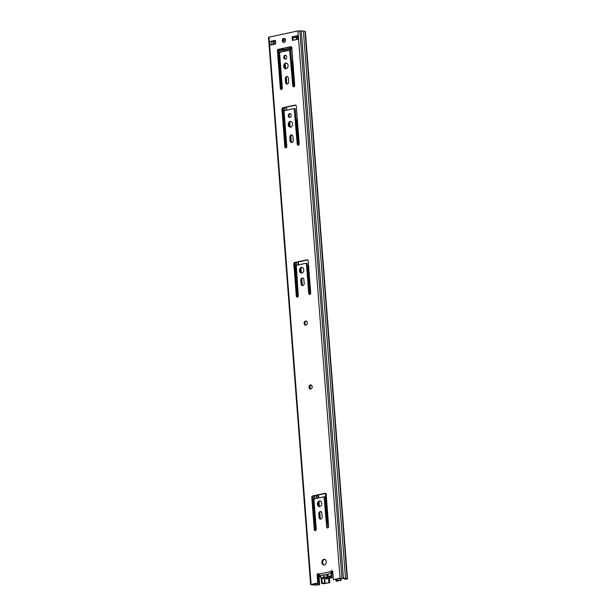<?xml version="1.0" encoding="UTF-8"?>
<svg xmlns="http://www.w3.org/2000/svg" width="616" height="616" viewBox="0 0 616 616"><rect width="100%" height="100%" fill="white"/><g stroke="black" fill="none" stroke-linecap="round" stroke-linejoin="round"><path stroke-width="0.92" d="M324.155 564.972A2.872 2.164 96.1 0 1 322.653 562.647A2.872 2.164 96.1 0 1 324.748 559.343M326.249 561.661A2.872 2.164 96.1 0 1 323.785 564.972A2.872 2.164 96.1 0 1 321.922 562.57A2.872 2.164 96.1 0 1 324.386 559.259A2.872 2.164 96.1 0 1 326.249 561.661M310.764 389.043A2.087 1.571 96.1 0 1 309.771 387.395A2.087 1.571 96.1 0 1 311.188 385.008M312.181 386.656A2.087 1.571 96.1 0 1 310.395 389.058A2.087 1.571 96.1 0 1 309.04 387.318A2.087 1.571 96.1 0 1 310.834 384.915A2.087 1.571 96.1 0 1 312.181 386.656M305.844 325.186A2.087 1.571 96.1 0 1 304.858 323.546A2.087 1.571 96.1 0 1 306.275 321.159M307.269 322.807A2.087 1.571 96.1 0 1 305.474 325.21A2.087 1.571 96.1 0 1 304.127 323.469A2.087 1.571 96.1 0 1 305.921 321.067A2.087 1.571 96.1 0 1 307.269 322.807M319.658 506.591A2.872 2.164 96.1 0 1 318.164 504.273A2.872 2.164 96.1 0 1 320.258 500.962M321.752 503.28A2.872 2.164 96.1 0 1 319.288 506.591A2.872 2.164 96.1 0 1 317.433 504.196A2.872 2.164 96.1 0 1 319.897 500.885A2.872 2.164 96.1 0 1 321.752 503.28M301.694 273.088A2.872 2.164 96.1 0 1 300.192 270.763A2.872 2.164 96.1 0 1 302.287 267.46M303.788 269.777A2.872 2.164 96.1 0 1 301.324 273.088A2.872 2.164 96.1 0 1 299.468 270.686A2.872 2.164 96.1 0 1 301.932 267.375A2.872 2.164 96.1 0 1 303.788 269.777M290.459 127.142A2.872 2.164 96.1 0 1 288.966 124.825A2.872 2.164 96.1 0 1 291.06 121.514M292.562 123.831A2.872 2.164 96.1 0 1 290.098 127.142A2.872 2.164 96.1 0 1 288.234 124.748A2.872 2.164 96.1 0 1 290.698 121.437A2.872 2.164 96.1 0 1 292.562 123.831M284.091 42.427A2.087 1.571 96.1 0 1 283.098 40.779A2.087 1.571 96.1 0 1 284.515 38.4M285.508 40.04A2.087 1.571 96.1 0 1 283.722 42.442A2.087 1.571 96.1 0 1 282.374 40.702A2.087 1.571 96.1 0 1 284.161 38.3A2.087 1.571 96.1 0 1 285.508 40.04M285.97 68.769A2.872 2.164 96.1 0 1 284.469 66.451A2.872 2.164 96.1 0 1 286.571 63.14M288.065 65.458A2.872 2.164 96.1 0 1 285.601 68.769A2.872 2.164 96.1 0 1 283.745 66.374A2.872 2.164 96.1 0 1 286.209 63.055A2.872 2.164 96.1 0 1 288.065 65.458M289.89 117.448A1.948 1.463 96.1 0 1 288.989 115.924A1.948 1.463 96.1 0 1 290.282 113.698M291.191 115.223A1.948 1.463 96.1 0 1 289.52 117.471A1.948 1.463 96.1 0 1 288.257 115.846A1.948 1.463 96.1 0 1 289.928 113.598A1.948 1.463 96.1 0 1 291.191 115.223M285.4 59.067A1.948 1.463 96.1 0 1 284.492 57.542A1.948 1.463 96.1 0 1 285.793 55.324M286.694 56.849A1.948 1.463 96.1 0 1 285.023 59.09A1.948 1.463 96.1 0 1 283.768 57.465A1.948 1.463 96.1 0 1 285.439 55.224A1.948 1.463 96.1 0 1 286.694 56.849M318.703 573.696A1.386 1.047 96.1 0 0 317.879 575.252L318.48 582.998L317.756 582.921L317.155 575.167A1.386 1.047 96.1 0 1 319.103 574.166L319.589 575.19A3.149 2.372 -83.9 0 0 322.191 577.823A3.149 2.372 -83.9 0 0 323.593 576.861A0.924 0.701 96.1 0 1 324.132 576.568A3.28 2.472 96.1 0 1 323.338 575.075L326.01 574.859A1.294 0.978 -83.9 0 0 327.704 574.497L328.189 574.05A3.28 2.472 96.1 0 1 327.65 575.821A0.924 0.701 96.1 0 1 328.213 575.883A3.149 2.372 -83.9 0 0 329.722 576.23A3.149 2.372 -83.9 0 0 331.577 571.471M344.675 578.632L344.721 579.202L345.445 579.279L347.493 578.747L345.53 578.455A3.149 0.493 175.6 0 0 343.397 578.232L340.024 578.208L333.372 579.618L332.771 571.864A1.386 1.047 96.1 0 0 330.738 571.702L331.462 571.779A1.386 1.047 96.1 0 1 332.224 570.832M315.477 530.561A1.247 0.939 96.1 0 1 315.015 529.644L312.535 497.443A1.247 0.939 96.1 0 1 313.382 496.019L325.695 493.408M327.889 527.935A1.247 0.939 96.1 0 1 327.419 527.019L325.132 497.235L324.185 496.796M320.774 519.111A2.04 1.532 96.1 0 1 319.82 517.502L319.542 513.944A2.04 1.532 96.1 0 1 320.921 511.611M297.513 297.051A1.247 0.939 96.1 0 1 297.043 296.134L294.564 263.941A1.247 0.939 96.1 0 1 295.411 262.508L307.731 259.898M309.917 294.425A1.247 0.939 96.1 0 1 309.455 293.509L307.161 263.725L306.214 263.286M302.81 285.601A2.04 1.532 96.1 0 1 301.848 283.999L301.578 280.442A2.04 1.532 96.1 0 1 302.957 278.109M291.799 142.489A2.04 1.532 96.1 0 1 290.837 140.879L290.56 137.322A2.04 1.532 96.1 0 1 291.938 134.996M286.032 147.825A1.247 0.939 96.1 0 1 285.562 146.916L282.659 109.24A1.247 0.939 96.1 0 1 283.506 107.808L295.826 105.205M298.437 145.199A1.247 0.939 96.1 0 1 297.967 144.283L295.257 109.032L294.309 108.585M287.302 84.107A2.04 1.532 96.1 0 1 286.348 82.506L286.07 78.948A2.04 1.532 96.1 0 1 287.449 76.615M281.535 89.451A1.247 0.939 96.1 0 1 281.073 88.535L278.17 50.866A1.247 0.939 96.1 0 1 279.017 49.434L291.329 46.824M293.947 86.825A1.247 0.939 96.1 0 1 293.478 85.909L290.767 50.651L289.82 50.212M269.785 41.518L275.437 40.317L275.714 43.967L270.07 45.168L269.785 41.518L275.452 40.548M293.154 40.279L292.893 36.852L297.382 35.905M318.48 582.998L311.727 584.453L316.971 585.023L318.926 584.669L318.125 574.204M344.721 579.202L346.315 578.809L341.141 578.262L333.372 579.618M347.493 578.747L305.382 31.462L303.418 31.177A3.149 0.493 175.6 0 0 301.286 30.954L297.913 30.923L268.507 37.253L310.618 584.538L312.374 584.8A3.149 0.493 175.6 0 0 314.507 585.031L318.926 584.669M317.756 582.921L310.618 584.538M315.392 530.584L315.323 530.599A1.247 0.939 96.1 0 1 314.283 529.567L311.804 497.366A1.247 0.939 96.1 0 1 312.651 495.942L325.132 493.293A1.247 0.939 96.1 0 1 326.164 494.325L328.644 526.526A1.247 0.939 96.1 0 1 327.797 527.958L327.727 527.974A1.247 0.939 96.1 0 1 326.696 526.942L324.016 496.773L314.26 498.845L313.944 499.376L316.239 529.152A1.247 0.939 96.1 0 1 315.392 530.584M319.088 517.425L318.819 513.867A2.04 1.532 96.1 0 1 320.566 511.519A2.04 1.532 96.1 0 1 321.883 513.22L322.153 516.778A2.04 1.532 96.1 0 1 320.405 519.126A2.04 1.532 96.1 0 1 319.088 517.425L319.82 517.502M297.42 297.081L297.351 297.097A1.247 0.939 96.1 0 1 296.319 296.057L293.84 263.864A1.247 0.939 96.1 0 1 294.687 262.431L307.161 259.79A1.247 0.939 96.1 0 1 308.2 260.822L310.68 293.016A1.247 0.939 96.1 0 1 309.833 294.448L309.763 294.463A1.247 0.939 96.1 0 1 308.724 293.432L306.437 263.648L306.052 263.271L296.288 265.334L298.267 295.649A1.247 0.939 96.1 0 1 297.42 297.081M301.124 283.922L300.847 280.365A2.04 1.532 96.1 0 1 302.595 278.009A2.04 1.532 96.1 0 1 303.919 279.71L304.189 283.268A2.04 1.532 96.1 0 1 302.441 285.624A2.04 1.532 96.1 0 1 301.124 283.922L301.848 283.999M290.113 140.802L289.836 137.245A2.04 1.532 96.1 0 1 291.584 134.896A2.04 1.532 96.1 0 1 292.9 136.598L293.178 140.155A2.04 1.532 96.1 0 1 291.43 142.504A2.04 1.532 96.1 0 1 290.113 140.802L290.837 140.879M284.838 146.839L281.935 109.163A1.247 0.939 96.1 0 1 282.783 107.731L295.264 105.09A1.247 0.939 96.1 0 1 296.296 106.121L299.199 143.798A1.247 0.939 96.1 0 1 298.352 145.222L298.283 145.237A1.247 0.939 96.1 0 1 297.243 144.206L294.148 108.57L284.384 110.641L284.076 111.165L286.786 146.423A1.247 0.939 96.1 0 1 285.94 147.855L285.87 147.871A1.247 0.939 96.1 0 1 284.838 146.839L285.562 146.916M285.616 82.428L285.347 78.871A2.04 1.532 96.1 0 1 287.095 76.523A2.04 1.532 96.1 0 1 288.411 78.224L288.688 81.782A2.04 1.532 96.1 0 1 286.933 84.13A2.04 1.532 96.1 0 1 285.616 82.428L286.348 82.506M280.342 88.458L277.446 50.789A1.247 0.939 96.1 0 1 278.293 49.357L290.767 46.716A1.247 0.939 96.1 0 1 291.807 47.748L294.702 85.416A1.247 0.939 96.1 0 1 293.855 86.848L293.786 86.864A1.247 0.939 96.1 0 1 292.754 85.832L289.659 50.196L279.895 52.26L279.579 52.791L282.297 88.042A1.247 0.939 96.1 0 1 281.45 89.474L281.381 89.489A1.247 0.939 96.1 0 1 280.342 88.458L281.073 88.535M292.169 36.775L297.813 35.582L298.09 39.232L292.446 40.425L292.169 36.775L292.893 36.852M273.404 44.46L273.396 41.595M273.181 41.565L271.479 41.388M319.65 584.746L318.811 573.773M345.53 578.455L303.418 31.177M343.397 578.232L301.286 30.954M297.644 39.324L297.366 35.774L297.813 35.582M319.103 574.166L330.738 571.702L331.462 573.45M330.923 572.788L331.416 572.118M320.674 575.737L319.589 575.19M330.8 572.418L331.416 572.002M332.032 570.932A3.611 2.718 96.1 0 1 330.06 576.715A3.611 2.718 96.1 0 1 329.406 576.753A3.611 2.718 96.1 0 1 328.328 576.322L327.15 576.876A0.924 0.701 96.1 0 1 327.181 576.453L327.65 575.821M327.181 576.453A3.28 2.472 96.1 0 1 325.964 577.161A3.28 2.472 96.1 0 1 324.686 576.976A0.924 0.701 96.1 0 1 324.778 577.377L324.139 577.207A3.611 2.718 96.1 0 1 322.53 578.308A3.611 2.718 96.1 0 1 321.875 578.347L326.48 578.832A3.611 2.718 -83.9 0 0 327.135 578.801A3.611 2.718 -83.9 0 0 328.613 577.862M328.189 574.05L330.992 573.457M320.536 575.667L323.338 575.075M327.15 576.876A3.611 2.718 96.1 0 1 325.333 577.515A3.611 2.718 96.1 0 1 324.778 577.377L324.563 577.115M327.412 575.005L326.01 574.859M324.132 576.568L324.686 576.976M318.672 497.905L318.51 495.795A0.924 0.701 96.1 0 1 318.895 494.848M320.274 518.718L319.804 512.581M319.327 506.437L318.965 501.693M310.272 388.673L310.056 385.947M302.31 285.216L301.832 279.071M301.363 272.934L301.001 268.183M286.802 83.722L286.332 77.578M285.639 68.615L285.277 63.864M291.299 142.096L290.821 135.959M290.136 126.988L289.766 122.245M284.484 51.043L284.168 49.965L283.506 49.904M291.83 48.094L291.252 48.217L290.798 49.703L284.038 51.136L283.437 49.888L278.933 49.996M296.05 119.342A0.924 0.701 96.1 0 1 296.673 120.12L298.598 145.122M289.351 126.157L289.135 123.377M284.854 67.775L284.646 65.003M291.745 61.015L291.56 60.992A0.924 0.701 96.1 0 1 292.184 61.739L294.109 86.748M307.469 265.334L307.284 265.311A0.924 0.701 96.1 0 1 307.908 266.058L310.079 294.34A0.924 0.701 96.1 0 1 310.087 294.348M300.577 272.095L300.362 269.323M318.541 505.605L318.333 502.825M317.964 498.059L317.787 495.718A0.924 0.701 96.1 0 1 317.925 495.056M325.217 493.508A0.924 0.701 96.1 0 1 325.456 494.094L327.627 522.368A0.924 0.701 96.1 0 1 327.142 523.384M285.501 39.978L283.09 40.494M297.474 37.106L292.977 37.938M275.537 41.634L273.558 42.142L273.727 44.391M278.732 49.557L279.002 50.281L281.142 49.842L281.081 48.995M283.106 40.294L285.478 39.794M291.014 48.502L283.653 50.058M297.466 37.083L296.966 37.137M282.96 48.602L283.052 49.819L281.142 49.842M290.144 47.078L290.205 47.925L291.784 47.586M290.205 47.925L290.721 48.194L283.052 49.819M308.385 272.326A2.087 1.571 96.1 0 1 307.715 270.878L307.369 266.412A2.087 1.571 96.1 0 1 307.461 265.457M307.831 272.418A2.087 1.571 -83.9 0 0 308.216 272.526A2.087 1.571 -83.9 0 0 308.408 272.534M292.669 68.006A2.087 1.571 96.1 0 1 291.992 66.559L291.645 62.093A2.087 1.571 96.1 0 1 291.745 61.138M292.107 68.099A2.087 1.571 -83.9 0 0 292.492 68.207A2.087 1.571 -83.9 0 0 292.685 68.214M328.22 582.882L324.563 583.521A3.357 0.524 175.6 0 0 324.64 583.398A3.357 0.524 175.6 0 0 322.191 583.082L321.529 583.321L323.785 583.76L328.22 582.882A0.924 0.701 -83.9 0 0 328.852 581.82L329.699 581.912A0.924 0.701 96.1 0 1 329.067 582.975M336.59 581.111L339.377 580.38A3.357 0.524 175.6 0 1 335.835 580.187L335.82 580.349A0.924 0.701 -83.9 0 0 336.59 581.111L341.041 580.318L335.835 580.187M309.04 280.804L308.485 280.919M308.801 285.023L309.355 284.908M293.077 80.704L293.632 80.588M293.316 76.484L292.762 76.6M328.559 578.024L328.852 581.82M308.508 281.189L309.063 281.065M292.785 76.869L293.339 76.746M329.391 577.947L329.699 581.912M321.529 583.321L321.129 578.139M322.191 583.082L321.822 578.339M337.029 579.071L337.106 580.018M317.879 575.252L317.155 575.167M340.024 578.208L297.913 30.923M311.095 584.338L268.984 37.052M273.211 41.026L273.481 44.444M271.872 44.783L271.61 41.403M317.356 585L317.225 583.267M316.971 585.023L316.84 583.352M315.053 584.83L314.969 583.745M315.153 584.83L315.069 583.722M273.358 41.588L273.312 41.002M313.444 584.661L313.398 584.076M313.398 584.646L313.351 584.083M347.155 578.632L305.043 31.347M341.98 578.085L299.869 30.8M277.446 50.789L278.17 50.866M278.293 49.357L279.017 49.434M290.036 50.574L290.767 50.651M292.754 85.832L293.478 85.909M290.767 46.716L291.214 46.762M285.347 78.871L286.07 78.948M281.935 109.163L282.659 109.24M282.783 107.731L283.506 107.808M294.533 108.955L295.257 109.032M297.243 144.206L297.967 144.283M295.264 105.09L295.703 105.136M289.836 137.245L290.56 137.322M300.847 280.365L301.578 280.442M296.319 296.057L297.043 296.134M306.437 263.648L307.161 263.725M308.724 293.432L309.455 293.509M307.161 259.79L307.607 259.837M294.687 262.431L295.411 262.508M293.84 263.864L294.564 263.941M318.819 513.867L319.542 513.944M314.283 529.567L315.015 529.644M324.401 497.158L325.132 497.235M326.696 526.942L327.419 527.019M325.132 493.293L325.579 493.347M312.651 495.942L313.382 496.019M311.804 497.366L312.535 497.443M328.066 574.174L324.07 575.021M323.593 576.861L324.594 577.254M328.536 576.476L327.905 576.414M325.333 577.515L330.245 578.039A3.611 2.718 -83.9 0 0 332.378 577.069M333.179 577.154L329.406 576.753L328.213 575.883M316.57 498.352L316.339 495.387M298.606 264.849L298.375 261.885M286.702 110.149L286.471 107.184M282.205 51.775L282.082 50.158M316.308 498.406L316.085 495.441M298.344 264.903L298.113 261.939M286.44 110.202L286.209 107.238M281.951 51.829L281.82 50.189M315.815 530.353L313.182 496.088M297.851 296.843L295.218 262.578M286.371 147.617L283.314 107.885M281.874 89.243L278.879 50.227M314.707 498.744L314.483 495.78M296.743 265.242L296.512 262.277M284.838 110.541L284.615 107.577M280.349 52.168L280.203 50.235M296.465 39.578L296.281 37.237M274.182 44.29L274.005 41.957M317.787 495.718L318.51 495.795M283.683 50.196L284.407 50.273M283.73 50.835L284.453 50.912M296.766 37.16L296.681 36.051M273.673 40.925L273.758 42.019M282.367 48.726L282.451 49.757M325.156 583.529L324.778 578.655M324.763 583.56L324.386 578.609M340.656 580.187L340.517 578.332M340.502 580.172L340.363 578.362M289.736 50.189L290.467 50.266M294.232 108.57L294.956 108.647M306.137 263.263L306.86 263.34M324.101 496.773L324.832 496.85M326.48 578.832L328.875 577.662M319.411 574.936L321.875 578.347M332.64 576.861L330.245 578.039M283.437 49.888L284.168 49.965M273.442 42.181L273.35 40.995M289.82 47.147L289.89 48.056M341.041 580.318L340.887 578.262M336.421 581.119L337.268 581.211M324.64 583.398L324.27 578.601"/></g></svg>
